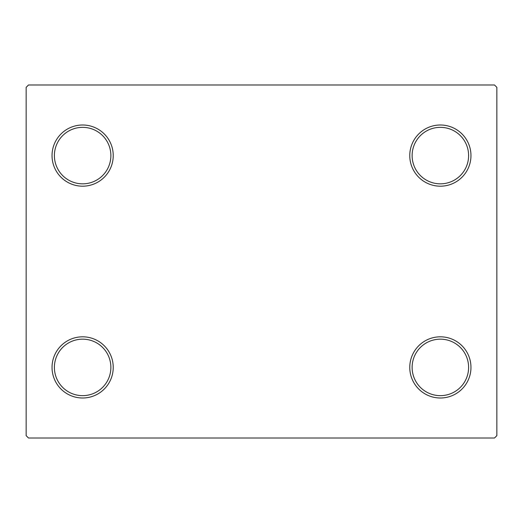 <?xml version="1.0" encoding="UTF-8"?>
<svg xmlns="http://www.w3.org/2000/svg" width="523" height="523" viewBox="0 0 523 523"><rect width="100%" height="100%" fill="white"/><g stroke="black" fill="none" stroke-linecap="round" stroke-linejoin="round"><path stroke-width="0.78" d="M409.771 367.408A30.596 30.596 0 0 0 440.366 398.003A30.596 30.596 0 0 0 470.962 367.408A30.596 30.596 0 0 0 440.366 336.812A30.596 30.596 0 0 0 409.771 367.408M468.608 367.408A28.242 28.242 0 0 1 440.366 395.65A28.242 28.242 0 0 1 412.124 367.408A28.242 28.242 0 0 1 440.366 339.166A28.242 28.242 0 0 1 468.608 367.408M409.771 155.593A30.596 30.596 0 0 0 440.366 186.188A30.596 30.596 0 0 0 470.962 155.593A30.596 30.596 0 0 0 440.366 124.997A30.596 30.596 0 0 0 409.771 155.593M468.608 155.593A28.242 28.242 0 0 1 440.366 183.835A28.242 28.242 0 0 1 412.124 155.593A28.242 28.242 0 0 1 440.366 127.351A28.242 28.242 0 0 1 468.608 155.593M52.038 155.593A30.596 30.596 0 0 0 82.634 186.188A30.596 30.596 0 0 0 113.23 155.593A30.596 30.596 0 0 0 82.634 124.997A30.596 30.596 0 0 0 52.038 155.593M110.876 155.593A28.242 28.242 0 0 1 82.634 183.835A28.242 28.242 0 0 1 54.392 155.593A28.242 28.242 0 0 1 82.634 127.351A28.242 28.242 0 0 1 110.876 155.593M52.038 367.408A30.596 30.596 0 0 0 82.634 398.003A30.596 30.596 0 0 0 113.23 367.408A30.596 30.596 0 0 0 82.634 336.812A30.596 30.596 0 0 0 52.038 367.408M110.876 367.408A28.242 28.242 0 0 1 82.634 395.65A28.242 28.242 0 0 1 54.392 367.408A28.242 28.242 0 0 1 82.634 339.166A28.242 28.242 0 0 1 110.876 367.408M494.497 84.988L28.504 84.988L26.15 87.341L26.15 435.659L28.504 438.013L494.497 438.013L496.85 435.659L496.85 87.341L494.497 84.988"/></g></svg>
